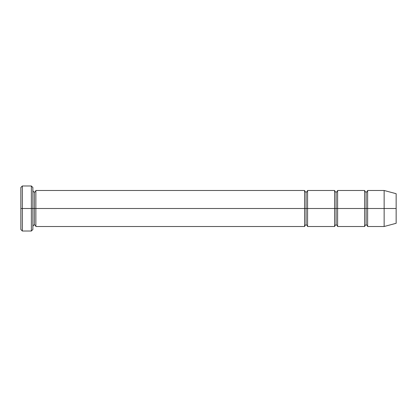 <?xml version="1.0" encoding="UTF-8"?>
<svg xmlns="http://www.w3.org/2000/svg" width="417" height="417" viewBox="0 0 417 417"><rect width="100%" height="100%" fill="white"/><g stroke="black" fill="none" stroke-linecap="round" stroke-linejoin="round"><path stroke-width="0.63" d="M20.85 208.5L20.85 187.483L20.85 208.5L22.351 208.5L22.351 185.982L22.351 208.5L22.351 185.982L22.351 208.5L31.358 208.5L31.358 185.982L31.358 208.5L32.86 208.5L32.86 187.483L32.86 208.5L34.361 208.5L34.361 191.987L34.361 225.013L34.361 208.5L32.86 208.5L32.86 187.483L32.86 229.517L32.86 208.5L31.358 208.5L31.358 185.982L31.358 231.018L31.358 208.5L22.351 208.5L22.351 231.018L22.351 208.5L20.85 208.5L20.85 229.517L20.85 208.5M304.577 208.5L304.577 190.486L304.577 208.5L306.078 208.5L306.078 191.987L306.078 225.013L306.078 208.5L304.577 208.5L304.577 190.486L304.577 226.514L304.577 208.5L304.577 226.514L304.577 208.5L35.862 208.5L35.862 190.486L35.862 208.5L304.577 208.5M34.361 208.5L34.361 225.013L34.361 191.987L34.361 208.5L35.862 208.5L35.862 226.514L35.862 208.5L34.361 208.5M306.078 208.5L306.078 225.013L306.078 191.987L306.078 208.5L307.579 208.5L307.579 226.514L307.579 208.5L306.078 208.5M384.14 208.5L384.14 190.486L384.14 208.5L384.14 190.486L384.14 208.5L396.15 208.5L396.15 193.702L396.15 223.298L396.15 208.5L384.14 208.5L384.14 226.514L384.14 208.5L384.14 226.514L384.14 208.5L367.627 208.5L367.627 190.486L367.627 208.5L384.14 208.5M364.625 208.5L366.126 208.5L366.126 191.987L366.126 225.013L366.126 208.5L364.625 208.5L364.625 190.486L364.625 226.514L364.625 190.486L364.625 226.514L364.625 208.5L337.603 208.5L337.603 226.514L337.603 208.5L336.102 208.5L336.102 191.987L336.102 225.013L336.102 208.5L334.601 208.5L336.102 208.5L336.102 225.013L336.102 191.987L336.102 208.5L337.603 208.5L337.603 190.486L337.603 208.5L364.625 208.5M366.126 208.5L366.126 225.013L366.126 191.987L366.126 208.5L367.627 208.5L367.627 226.514L367.627 208.5L366.126 208.5M334.601 208.5L334.601 190.486L334.601 226.514L334.601 190.486L334.601 226.514L334.601 208.5L307.579 208.5L307.579 190.486L307.579 208.5L334.601 208.5M337.603 208.5L337.603 226.514L337.603 208.5M307.579 208.5L307.579 226.514L307.579 208.5M367.627 208.5L367.627 190.486L367.627 208.5M35.862 208.5L35.862 190.486L35.862 208.5M31.358 208.5L31.358 231.018L31.358 208.5M22.351 208.5L22.351 231.018L22.351 208.5M20.85 187.483L22.351 185.982L31.358 185.982L32.86 187.483M396.15 193.702L384.14 190.486L367.627 190.486C367.356 191.565 366.856 192.065 366.126 191.987C365.537 192.195 365.037 191.695 364.625 190.486L337.603 190.486C337.332 191.565 336.832 192.065 336.102 191.987C335.513 192.195 335.013 191.695 334.601 190.486L307.579 190.486C307.308 191.565 306.808 192.065 306.078 191.987C305.489 192.195 304.989 191.695 304.577 190.486L35.862 190.486C35.591 191.565 35.091 192.065 34.361 191.987C33.772 192.195 33.271 191.695 32.86 190.486M396.15 223.298L384.14 226.514L367.627 226.514C367.356 225.435 366.856 224.935 366.126 225.013C365.537 224.805 365.037 225.305 364.625 226.514L337.603 226.514C337.332 225.435 336.832 224.935 336.102 225.013C335.513 224.805 335.013 225.305 334.601 226.514L307.579 226.514C307.308 225.435 306.808 224.935 306.078 225.013C305.489 224.805 304.989 225.305 304.577 226.514L35.862 226.514C35.591 225.435 35.091 224.935 34.361 225.013C33.772 224.805 33.271 225.305 32.86 226.514M32.86 229.517L31.358 231.018L22.351 231.018L20.85 229.517"/></g></svg>
